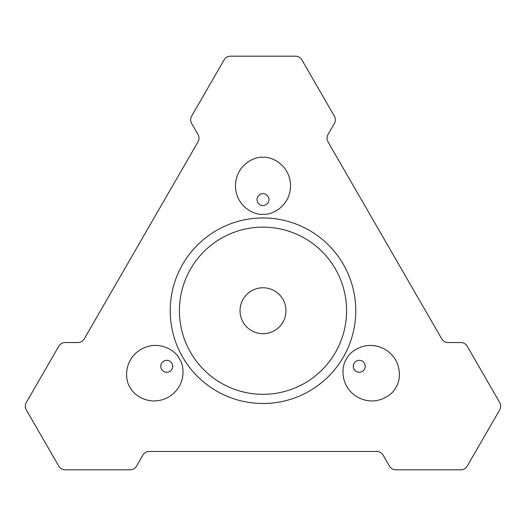 <?xml version="1.0" encoding="UTF-8"?>
<svg xmlns="http://www.w3.org/2000/svg" width="526" height="526" viewBox="0 0 526 526"><rect width="100%" height="100%" fill="white"/><g stroke="black" fill="none" stroke-linecap="round" stroke-linejoin="round"><path stroke-width="0.79" d="M359.251 360.33A5.97 5.97 0 0 0 353.281 366.3A5.97 5.97 0 0 0 359.251 372.27A5.97 5.97 0 0 0 365.222 366.3A5.97 5.97 0 0 0 359.251 360.33M166.749 360.33A5.97 5.97 0 0 0 160.778 366.3A5.97 5.97 0 0 0 166.749 372.27A5.97 5.97 0 0 0 172.719 366.3A5.97 5.97 0 0 0 166.749 360.33M263 193.614A5.97 5.97 0 0 0 257.03 199.584A5.97 5.97 0 0 0 263 205.554A5.97 5.97 0 0 0 268.97 199.584A5.97 5.97 0 0 0 263 193.614M263 287.768A22.966 22.966 0 0 0 240.034 310.728A22.966 22.966 0 0 0 263 333.694A22.966 22.966 0 0 0 285.966 310.728A22.966 22.966 0 0 0 263 287.768M179.471 358.956C176.434 351.401 159.477 339.112 141.034 349.323C122.972 360.192 125.135 381.021 130.152 387.425C133.196 394.98 150.153 407.269 168.59 397.051C186.658 386.189 184.495 365.36 179.471 358.956M346.529 358.956C341.505 365.36 339.342 386.189 357.41 397.051C375.847 407.269 392.804 394.98 395.848 387.425C400.865 381.021 403.028 360.192 384.966 349.323C366.523 339.112 349.566 351.401 346.529 358.956M263 214.279C271.061 215.423 290.181 206.882 290.556 185.81C290.181 164.73 271.061 156.189 263 157.333C254.939 156.189 235.819 164.73 235.444 185.81C235.819 206.882 254.939 215.423 263 214.279M263 394.316A83.588 83.588 0 0 0 346.588 310.728A83.588 83.588 0 0 0 263 227.14A83.588 83.588 0 0 0 179.412 310.728A83.588 83.588 0 0 0 263 394.316M263 217.955A92.773 92.773 0 0 0 170.227 310.728A92.773 92.773 0 0 0 263 403.501A92.773 92.773 0 0 0 355.773 310.728A92.773 92.773 0 0 0 263 217.955M77.887 342.551L65.165 342.551A7.351 7.351 0 0 0 58.8 346.22L26.3 402.515A7.351 7.351 0 0 0 26.3 409.859L58.8 466.154A7.351 7.351 0 0 0 65.165 469.823L130.159 469.823A7.351 7.351 0 0 0 136.523 466.154L142.888 455.128A7.351 7.351 0 0 1 149.252 451.453L376.748 451.453A7.351 7.351 0 0 1 383.112 455.128L389.477 466.154A7.351 7.351 0 0 0 395.841 469.823L460.835 469.823A7.351 7.351 0 0 0 467.2 466.154L499.7 409.859A7.351 7.351 0 0 0 499.7 402.515L467.2 346.22A7.351 7.351 0 0 0 460.835 342.551L448.113 342.551A7.351 7.351 0 0 1 441.748 338.875L328 141.856A7.351 7.351 0 0 1 328 134.511L334.365 123.485A7.351 7.351 0 0 0 334.365 116.141L301.865 59.846A7.351 7.351 0 0 0 295.5 56.177L230.5 56.177A7.351 7.351 0 0 0 224.135 59.846L191.635 116.141A7.351 7.351 0 0 0 191.635 123.485L198 134.511A7.351 7.351 0 0 1 198 141.856L84.252 338.875A7.351 7.351 0 0 1 77.887 342.551"/></g></svg>
